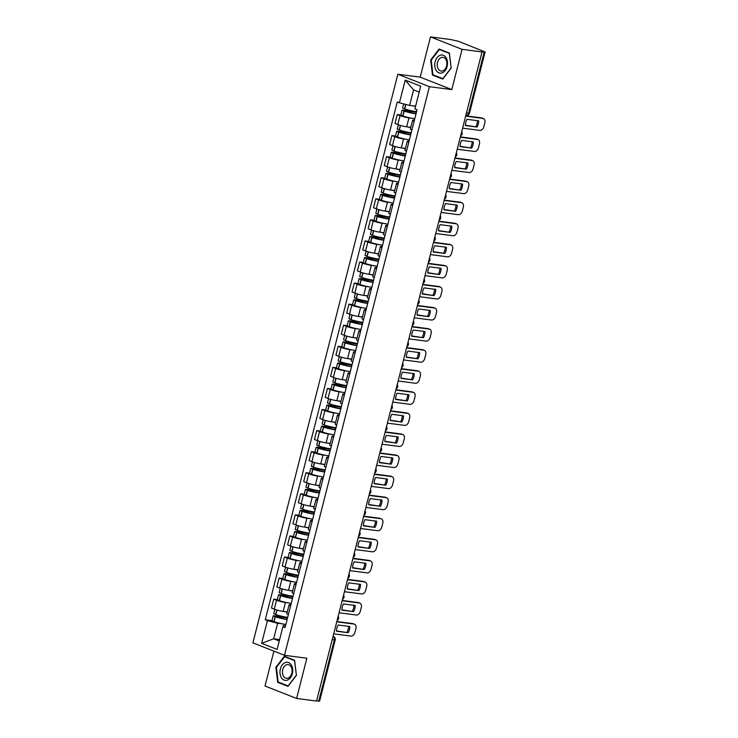 <?xml version="1.0" encoding="UTF-8"?>
<svg xmlns="http://www.w3.org/2000/svg" width="738" height="738" viewBox="0 0 738 738"><rect width="100%" height="100%" fill="white"/><g stroke="black" fill="none" stroke-linecap="round" stroke-linejoin="round"><path stroke-width="1.11" d="M273.909 651.137L265.016 686.017L296.602 698.462L316.565 701.054L482.025 51.937L462.062 49.345L430.475 36.9L420.217 77.149L397.847 74.243L252.903 642.863L284.49 655.298L429.433 86.687L451.804 89.593L462.062 49.345M430.475 36.9L450.438 39.501L458.316 41.254L485.097 51.955L469.497 113.135L468.621 113.163L484.211 51.983L485.097 51.955M296.602 698.462L306.86 658.213L284.49 655.298M332.22 639.643L335.227 639.883L319.637 701.072L318.751 701.1L334.351 639.92A2.814 1.946 -82.6 0 0 333.198 636.488L333.041 636.424M316.63 700.823L318.751 701.1M484.211 51.983L482.025 51.937M411.417 118.209L408.935 117.886A6.457 0.803 -165.7 0 1 400.088 115.617L397.275 114.51L395.005 123.431L397.81 124.537A6.457 0.803 14.3 0 0 406.666 126.807L410.808 127.342M414.156 121.161A6.457 0.803 -165.7 0 1 412.625 120.211A6.457 0.803 -165.7 0 1 414.424 120.109M400.854 114.98L397.275 114.51M412.625 120.211L410.346 129.122A6.457 0.803 14.3 0 0 411.887 130.072M406.038 139.279L403.566 138.956A6.457 0.803 -165.7 0 1 394.719 136.687L391.906 135.58L389.636 144.5L392.441 145.607A6.457 0.803 14.3 0 0 401.297 147.877L405.43 148.412M408.787 142.231A6.457 0.803 -165.7 0 1 407.247 141.281A6.457 0.803 -165.7 0 1 409.055 141.179M395.485 136.05L391.906 135.58M407.247 141.281L404.978 150.192A6.457 0.803 14.3 0 0 406.509 151.142M400.669 160.349L398.197 160.026A6.457 0.803 -165.7 0 1 389.341 157.757L386.537 156.65L384.267 165.57L387.072 166.677A6.457 0.803 14.3 0 0 395.928 168.947L400.061 169.482M403.418 163.301A6.457 0.803 -165.7 0 1 401.878 162.351A6.457 0.803 -165.7 0 1 403.686 162.249M390.107 157.12L386.537 156.65M401.878 162.351L399.609 171.262A6.457 0.803 14.3 0 0 401.14 172.212M395.3 181.419L392.828 181.096A6.457 0.803 -165.7 0 1 383.972 178.827L381.168 177.72L378.889 186.64L381.703 187.747A6.457 0.803 14.3 0 0 390.55 190.017L394.692 190.552M398.04 184.371A6.457 0.803 -165.7 0 1 396.509 183.421A6.457 0.803 -165.7 0 1 398.308 183.319M384.738 178.19L381.168 177.72M396.509 183.421L394.24 192.332A6.457 0.803 14.3 0 0 395.771 193.282M389.932 202.489L387.45 202.166A6.457 0.803 -165.7 0 1 378.603 199.897L375.799 198.79L373.52 207.71L376.334 208.817A6.457 0.803 14.3 0 0 385.181 211.086L389.323 211.621M392.671 205.441A6.457 0.803 -165.7 0 1 391.14 204.491A6.457 0.803 -165.7 0 1 392.939 204.389M379.369 199.26L375.799 198.79M391.14 204.491L388.861 213.402A6.457 0.803 14.3 0 0 390.402 214.352M384.563 223.559L382.081 223.236A6.457 0.803 -165.7 0 1 373.234 220.966L370.421 219.859L368.151 228.78L370.965 229.887A6.457 0.803 14.3 0 0 379.812 232.156L383.954 232.691M387.302 226.511A6.457 0.803 -165.7 0 1 385.771 225.56A6.457 0.803 -165.7 0 1 387.57 225.459M374 220.33L370.421 219.859M385.771 225.56L383.492 234.472A6.457 0.803 14.3 0 0 385.033 235.422M379.194 244.629L376.712 244.306A6.457 0.803 -165.7 0 1 367.865 242.036L365.052 240.929L362.782 249.85L365.587 250.957A6.457 0.803 14.3 0 0 374.443 253.226L378.576 253.761M381.933 247.581A6.457 0.803 -165.7 0 1 380.393 246.63A6.457 0.803 -165.7 0 1 382.201 246.529M368.631 241.4L365.052 240.929M380.393 246.63L378.124 255.542A6.457 0.803 14.3 0 0 379.664 256.501M373.815 265.698L371.343 265.376A6.457 0.803 -165.7 0 1 362.487 263.106L359.683 261.999L357.413 270.92L360.218 272.027A6.457 0.803 14.3 0 0 369.074 274.296L373.207 274.831M376.565 268.65A6.457 0.803 -165.7 0 1 375.024 267.7A6.457 0.803 -165.7 0 1 376.832 267.599M363.253 262.47L359.683 261.999M375.024 267.7L372.755 276.612A6.457 0.803 14.3 0 0 374.286 277.571M368.446 286.768L365.974 286.445A6.457 0.803 -165.7 0 1 357.118 284.176L354.314 283.069L352.044 291.99L354.849 293.097A6.457 0.803 14.3 0 0 363.696 295.366L367.838 295.901M371.186 289.72A6.457 0.803 -165.7 0 1 369.655 288.77A6.457 0.803 -165.7 0 1 371.463 288.669M357.884 283.54L354.314 283.069M369.655 288.77L367.386 297.682A6.457 0.803 14.3 0 0 368.917 298.641M363.078 307.838L360.605 307.515A6.457 0.803 -165.7 0 1 351.749 305.246L348.945 304.139L346.666 313.06L349.48 314.167A6.457 0.803 14.3 0 0 358.327 316.436L362.469 316.971M365.817 310.79A6.457 0.803 -165.7 0 1 364.286 309.84A6.457 0.803 -165.7 0 1 366.085 309.739M352.515 304.609L348.945 304.139M364.286 309.84L362.017 318.751A6.457 0.803 14.3 0 0 363.548 319.711M357.709 328.908L355.227 328.585A6.457 0.803 -165.7 0 1 346.38 326.316L343.567 325.209L341.297 334.13L344.111 335.236A6.457 0.803 14.3 0 0 352.958 337.506L357.1 338.041M360.448 331.86A6.457 0.803 -165.7 0 1 358.917 330.91A6.457 0.803 -165.7 0 1 360.716 330.809M347.146 325.679L343.567 325.209M358.917 330.91L356.639 339.821A6.457 0.803 14.3 0 0 358.179 340.781M352.34 349.978L349.858 349.655A6.457 0.803 -165.7 0 1 341.011 347.386L338.198 346.279L335.928 355.199L338.733 356.306A6.457 0.803 14.3 0 0 347.589 358.576L351.722 359.111M355.079 352.93A6.457 0.803 -165.7 0 1 353.548 351.98A6.457 0.803 -165.7 0 1 355.347 351.878M341.777 346.749L338.198 346.279M353.548 351.98L351.27 360.891A6.457 0.803 14.3 0 0 352.81 361.851M346.961 371.048L344.489 370.725A6.457 0.803 -165.7 0 1 335.642 368.456L332.829 367.349L330.559 376.269L333.364 377.376A6.457 0.803 14.3 0 0 342.22 379.646L346.353 380.181M349.711 374A6.457 0.803 -165.7 0 1 348.17 373.05A6.457 0.803 -165.7 0 1 349.978 372.948M336.399 367.819L332.829 367.349M348.17 373.05L345.901 381.961A6.457 0.803 14.3 0 0 347.432 382.921M341.593 392.118L339.12 391.795A6.457 0.803 -165.7 0 1 330.264 389.526L327.46 388.419L325.19 397.339L327.995 398.446A6.457 0.803 14.3 0 0 336.842 400.716L340.984 401.251M344.342 395.07A6.457 0.803 -165.7 0 1 342.801 394.12A6.457 0.803 -165.7 0 1 344.609 394.018M331.03 388.889L327.46 388.419M342.801 394.12L340.532 403.031A6.457 0.803 14.3 0 0 342.063 403.99M336.224 413.188L333.751 412.865A6.457 0.803 -165.7 0 1 324.895 410.596L322.091 409.489L319.812 418.409L322.626 419.516A6.457 0.803 14.3 0 0 331.473 421.785L335.615 422.32M338.963 416.14A6.457 0.803 -165.7 0 1 337.432 415.19A6.457 0.803 -165.7 0 1 339.231 415.088M325.661 409.959L322.091 409.489M337.432 415.19L335.163 424.101A6.457 0.803 14.3 0 0 336.694 425.06M330.855 434.258L328.373 433.935A6.457 0.803 -165.7 0 1 319.526 431.665L316.722 430.558L314.443 439.479L317.257 440.586A6.457 0.803 14.3 0 0 326.104 442.855L330.246 443.39M333.594 437.21A6.457 0.803 -165.7 0 1 332.063 436.259A6.457 0.803 -165.7 0 1 333.862 436.158M320.292 431.029L316.722 430.558M332.063 436.259L329.785 445.171A6.457 0.803 14.3 0 0 331.325 446.13M325.486 455.328L323.004 455.005A6.457 0.803 -165.7 0 1 314.157 452.735L311.344 451.628L309.074 460.549L311.879 461.656A6.457 0.803 14.3 0 0 320.735 463.925L324.877 464.46M328.226 458.28A6.457 0.803 -165.7 0 1 326.694 457.329A6.457 0.803 -165.7 0 1 328.493 457.228M314.923 452.099L311.344 451.628M326.694 457.329L324.416 466.241A6.457 0.803 14.3 0 0 325.956 467.2M320.117 476.397L317.635 476.075A6.457 0.803 -165.7 0 1 308.788 473.805L305.975 472.698L303.705 481.619L306.51 482.726A6.457 0.803 14.3 0 0 315.366 484.995L319.499 485.53M322.857 479.349A6.457 0.803 -165.7 0 1 321.316 478.399A6.457 0.803 -165.7 0 1 323.124 478.298M309.554 473.169L305.975 472.698M321.316 478.399L319.047 487.311A6.457 0.803 14.3 0 0 320.578 488.27M314.739 497.467L312.266 497.144A6.457 0.803 -165.7 0 1 303.41 494.875L300.606 493.777L298.337 502.689L301.141 503.796A6.457 0.803 14.3 0 0 309.997 506.065L314.13 506.6M317.488 500.419A6.457 0.803 -165.7 0 1 315.947 499.469A6.457 0.803 -165.7 0 1 317.755 499.368M304.176 494.239L300.606 493.777M315.947 499.469L313.678 508.381A6.457 0.803 14.3 0 0 315.209 509.34M309.37 518.537L306.897 518.214A6.457 0.803 -165.7 0 1 298.041 515.945L295.237 514.847L292.958 523.759L295.772 524.866A6.457 0.803 14.3 0 0 304.619 527.135L308.761 527.67M312.109 521.489A6.457 0.803 -165.7 0 1 310.578 520.539A6.457 0.803 -165.7 0 1 312.377 520.438M298.807 515.308L295.237 514.847M310.578 520.539L308.309 529.45A6.457 0.803 14.3 0 0 309.84 530.41M304.001 539.607L301.519 539.284A6.457 0.803 -165.7 0 1 292.672 537.015L289.868 535.917L287.589 544.828L290.403 545.935A6.457 0.803 14.3 0 0 299.25 548.205L303.392 548.74M306.74 542.559A6.457 0.803 -165.7 0 1 305.209 541.609A6.457 0.803 -165.7 0 1 307.008 541.507M293.438 536.378L289.868 535.917M305.209 541.609L302.94 550.52A6.457 0.803 14.3 0 0 304.471 551.48M298.632 560.677L296.15 560.354A6.457 0.803 -165.7 0 1 287.303 558.085L284.49 556.987L282.22 565.898L285.034 567.005A6.457 0.803 14.3 0 0 293.881 569.275L298.023 569.81M301.372 563.629A6.457 0.803 -165.7 0 1 299.84 562.679A6.457 0.803 -165.7 0 1 301.639 562.577M288.069 557.448L284.49 556.987M299.84 562.679L297.562 571.599A6.457 0.803 14.3 0 0 299.102 572.55M293.263 581.747L290.781 581.424A6.457 0.803 -165.7 0 1 281.934 579.155L279.121 578.057L276.851 586.968L279.656 588.075A6.457 0.803 14.3 0 0 288.512 590.345L292.645 590.88M296.003 584.699A6.457 0.803 -165.7 0 1 294.462 583.749A6.457 0.803 -165.7 0 1 296.27 583.647M282.7 578.518L279.121 578.057M294.462 583.749L292.193 592.669A6.457 0.803 14.3 0 0 293.733 593.62M287.885 602.817L285.412 602.494A6.457 0.803 -165.7 0 1 276.556 600.225L273.752 599.127L271.483 608.038L274.287 609.145A6.457 0.803 14.3 0 0 283.143 611.415L287.276 611.95M290.634 605.769A6.457 0.803 -165.7 0 1 289.093 604.819A6.457 0.803 -165.7 0 1 290.901 604.717M277.322 599.588L273.752 599.127M289.093 604.819L286.824 613.739A6.457 0.803 14.3 0 0 288.355 614.689M419.184 92.093L413.584 89.888L409.627 105.423L415.586 106.198M409.627 105.423L399.433 102.803L405.217 80.119L420.688 86.208L414.904 108.901L417.062 109.75L285.071 627.586L282.903 626.737L277.119 649.431L261.649 643.333L267.433 620.64L277.636 623.259L273.678 638.785L279.268 640.99M399.433 102.803L397.265 101.955L265.274 619.791L267.433 620.64M397.847 74.243L429.433 86.687M420.217 77.149L451.804 89.593M442.745 79.114L451.195 68.099L449.387 53.044L439.128 49.003L430.669 60.018L432.477 75.073L442.745 79.114M287.958 686.358L296.408 675.344L294.6 660.289L284.342 656.248L275.883 667.263L277.691 682.318L287.958 686.358M279.637 639.56L273.678 638.785L261.649 643.333M282.516 623.887L277.636 623.259M282.903 626.737L283.346 625.501L285.532 625.787M271.953 620.658L265.274 619.791M405.217 80.119L413.584 89.888M434.368 75.313L432.477 75.073M431.25 60.092L430.669 60.018M279.582 682.567L277.691 682.318M276.464 667.337L275.883 667.263M416.573 111.669A10.673 1.319 -165.7 0 1 404.738 108.956L402.634 107.997L403.677 103.892M412.726 105.82A10.673 1.319 14.3 0 0 415.54 106.392M416.527 111.853L403.188 110.119L402.081 110.156L404.184 111.115A10.673 1.319 14.3 0 0 416.029 113.827M402.081 110.156L400.826 115.091L402.93 116.05A10.673 1.319 14.3 0 0 414.765 118.763M462.597 128.163L479.792 130.405A4.216 2.989 111.5 0 0 483.833 126.742L484.838 122.822A4.216 2.989 -68.5 0 0 483.372 118.514A4.216 2.989 -68.5 0 0 482.855 118.384L465.66 116.143M477.08 127.047A8.708 6.181 111.5 0 0 478.667 120.838L467.016 119.316A8.708 6.181 -68.5 0 0 465.429 125.534L477.08 127.047L465.42 125.22M416.121 113.458A8.847 1.098 -165.7 0 1 404.959 111.106L404.387 110.589L416.453 112.158M483.372 118.514L482.172 118.043A4.216 2.989 -68.5 0 0 481.656 117.914L465.733 115.838M475.881 126.576A8.708 6.181 111.5 0 0 477.477 120.681M440.079 55.304A9.133 6.338 -82.6 0 0 434.83 66.429A9.133 6.338 -82.6 0 0 442.191 72.868A9.133 6.338 -82.6 0 0 447.431 61.734A9.133 6.338 -82.6 0 0 440.079 55.304M441.25 57.555A6.91 4.797 -82.6 0 0 437.21 64.787A6.91 4.797 -82.6 0 0 441.158 71.06A6.91 4.797 -82.6 0 0 442.846 70.848A6.91 4.797 -82.6 0 0 446.887 63.616A6.91 4.797 -82.6 0 0 442.938 57.352A6.91 4.797 -82.6 0 0 441.25 57.555M451.075 67.997L442.883 78.671L432.938 74.75L431.195 60.165L439.378 49.492L449.322 53.413L451.186 68.016M440.872 49.686L439.378 49.492M285.292 662.549A9.133 6.338 -82.6 0 0 280.043 673.674A9.133 6.338 -82.6 0 0 287.405 680.113A9.133 6.338 -82.6 0 0 292.654 668.988A9.133 6.338 -82.6 0 0 285.292 662.549M286.464 664.8A6.91 4.797 -82.6 0 0 282.423 672.041A6.91 4.797 -82.6 0 0 286.372 678.305A6.91 4.797 -82.6 0 0 288.06 678.102A6.91 4.797 -82.6 0 0 292.1 670.86A6.91 4.797 -82.6 0 0 288.152 664.597A6.91 4.797 -82.6 0 0 286.464 664.8M296.289 675.252L288.097 685.916L278.161 682.004L276.409 667.41L284.591 656.746L294.536 660.658L296.399 675.261M286.086 656.94L284.591 656.746M411.204 132.739A10.673 1.319 -165.7 0 1 399.369 130.026L397.256 129.067L398.363 124.74M407.358 126.89A10.673 1.319 14.3 0 0 410.752 127.563M411.158 132.923L397.819 131.189L396.712 131.226L398.815 132.185A10.673 1.319 14.3 0 0 410.651 134.897M396.712 131.226L395.448 136.161L397.561 137.12A10.673 1.319 14.3 0 0 409.396 139.833M457.228 149.233L474.423 151.474A4.216 2.989 111.5 0 0 478.464 147.812L479.46 143.892A4.216 2.989 -68.5 0 0 478.003 139.583A4.216 2.989 -68.5 0 0 477.486 139.454L460.291 137.213M471.711 148.117A8.708 6.181 111.5 0 0 473.289 141.908L461.637 140.386A8.708 6.181 -68.5 0 0 460.06 146.604L471.711 148.117L460.051 146.29M410.752 134.528A8.847 1.098 -165.7 0 1 399.59 132.176L399.018 131.659L411.084 133.227M478.003 139.583L476.803 139.113A4.216 2.989 -68.5 0 0 476.287 138.984L460.364 136.908M470.512 147.646A8.708 6.181 111.5 0 0 472.108 141.751M405.835 153.808A10.673 1.319 -165.7 0 1 394 151.096L391.887 150.137L392.994 145.81M401.979 147.96A10.673 1.319 14.3 0 0 405.374 148.633M405.789 153.993L392.45 152.259L391.343 152.296L393.446 153.264A10.673 1.319 14.3 0 0 405.282 155.967M391.343 152.296L390.079 157.231L392.192 158.19A10.673 1.319 14.3 0 0 404.027 160.902M451.85 170.303L469.054 172.544A4.216 2.989 111.5 0 0 473.095 168.882L474.091 164.961A4.216 2.989 -68.5 0 0 472.624 160.653A4.216 2.989 -68.5 0 0 472.117 160.524L454.922 158.283M466.342 169.186A8.708 6.181 111.5 0 0 467.92 162.978L456.269 161.456A8.708 6.181 -68.5 0 0 454.682 167.674L466.342 169.186L454.682 167.36M405.374 155.598A8.847 1.098 -165.7 0 1 394.221 153.246L393.649 152.729L405.706 154.297M472.624 160.653L471.434 160.183A4.216 2.989 -68.5 0 0 470.918 160.054L454.995 157.978M465.143 168.716A8.708 6.181 111.5 0 0 466.73 162.821M400.466 174.878A10.673 1.319 -165.7 0 1 388.622 172.166L386.518 171.207L387.625 166.88M396.61 169.03A10.673 1.319 14.3 0 0 400.005 169.703M400.42 175.063L387.081 173.329L385.965 173.365L388.077 174.334A10.673 1.319 14.3 0 0 399.913 177.037M385.965 173.365L384.71 178.301L386.823 179.26A10.673 1.319 14.3 0 0 398.658 181.972M446.481 191.373L463.685 193.614A4.216 2.989 111.5 0 0 467.726 189.952L468.722 186.031A4.216 2.989 -68.5 0 0 467.255 181.723A4.216 2.989 -68.5 0 0 466.748 181.594L449.543 179.352M460.964 190.256A8.708 6.181 111.5 0 0 462.551 184.048L450.9 182.526A8.708 6.181 -68.5 0 0 449.313 188.743L460.964 190.256L449.304 188.43M400.005 176.668A8.847 1.098 -165.7 0 1 388.852 174.316L388.28 173.799L400.337 175.367M467.255 181.723L466.056 181.253A4.216 2.989 -68.5 0 0 465.549 181.124L449.626 179.048M459.774 189.786A8.708 6.181 111.5 0 0 461.361 183.891M395.098 195.948A10.673 1.319 -165.7 0 1 383.253 193.236L381.149 192.277L382.247 187.95M391.241 190.1A10.673 1.319 14.3 0 0 394.636 190.773M395.042 196.133L381.712 194.398L380.596 194.435L382.708 195.404A10.673 1.319 14.3 0 0 394.544 198.107M380.596 194.435L379.341 199.371L381.445 200.33A10.673 1.319 14.3 0 0 393.289 203.042M441.112 212.443L458.307 214.684A4.216 2.989 111.5 0 0 462.357 211.022L463.353 207.101A4.216 2.989 -68.5 0 0 461.887 202.793A4.216 2.989 -68.5 0 0 461.37 202.664L444.175 200.422M455.595 211.326A8.708 6.181 111.5 0 0 457.182 205.118L445.531 203.596A8.708 6.181 -68.5 0 0 443.944 209.813L455.595 211.326L443.935 209.5M394.636 197.738A8.847 1.098 -165.7 0 1 383.483 195.386L382.902 194.869L394.968 196.437M461.887 202.793L460.687 202.323A4.216 2.989 -68.5 0 0 460.18 202.194L444.258 200.118M454.396 210.856A8.708 6.181 111.5 0 0 455.992 204.961M389.719 217.018A10.673 1.319 -165.7 0 1 377.884 214.306L375.78 213.347L376.878 209.02M385.873 211.169A10.673 1.319 14.3 0 0 389.267 211.843M389.673 217.203L376.334 215.468L375.227 215.505L377.33 216.474A10.673 1.319 14.3 0 0 389.175 219.177M375.227 215.505L373.972 220.441L376.076 221.4A10.673 1.319 14.3 0 0 387.911 224.112M435.743 233.512L452.938 235.754A4.216 2.989 111.5 0 0 456.979 232.092L457.984 228.171A4.216 2.989 -68.5 0 0 456.518 223.863A4.216 2.989 -68.5 0 0 456.001 223.734L438.806 221.492M450.226 232.396A8.708 6.181 111.5 0 0 451.813 226.188L440.162 224.666A8.708 6.181 -68.5 0 0 438.575 230.883L450.226 232.396L438.566 230.57M389.267 218.808A8.847 1.098 -165.7 0 1 378.105 216.455L377.533 215.939L389.599 217.507M456.518 223.863L455.318 223.393A4.216 2.989 -68.5 0 0 454.811 223.263L438.879 221.188M449.027 231.926A8.708 6.181 111.5 0 0 450.623 226.031M384.35 238.088A10.673 1.319 -165.7 0 1 372.515 235.376L370.402 234.416L371.509 230.09M380.504 232.239A10.673 1.319 14.3 0 0 383.898 232.913M384.304 238.273L370.965 236.538L369.858 236.575L371.961 237.544A10.673 1.319 14.3 0 0 383.797 240.247M369.858 236.575L368.603 241.511L370.707 242.47A10.673 1.319 14.3 0 0 382.542 245.182M430.374 254.582L447.569 256.824A4.216 2.989 111.5 0 0 451.61 253.162L452.606 249.241A4.216 2.989 -68.5 0 0 451.149 244.933A4.216 2.989 -68.5 0 0 450.632 244.804L433.437 242.562M444.857 253.466A8.708 6.181 111.5 0 0 446.444 247.258L434.783 245.736A8.708 6.181 -68.5 0 0 433.206 251.953L444.857 253.466L433.197 251.64M383.898 239.878A8.847 1.098 -165.7 0 1 372.736 237.525L372.164 237.009L384.23 238.577M451.149 244.933L449.949 244.463A4.216 2.989 -68.5 0 0 449.433 244.333L433.51 242.258M443.658 252.996A8.708 6.181 111.5 0 0 445.254 247.101M378.981 259.158A10.673 1.319 -165.7 0 1 367.146 256.446L365.033 255.486L366.14 251.16M375.125 253.309A10.673 1.319 14.3 0 0 378.52 253.983M378.935 259.342L365.596 257.608L364.489 257.645L366.592 258.614A10.673 1.319 14.3 0 0 378.428 261.317M364.489 257.645L363.225 262.58L365.338 263.54A10.673 1.319 14.3 0 0 377.173 266.252M425.005 275.652L442.2 277.894A4.216 2.989 111.5 0 0 446.241 274.232L447.237 270.311A4.216 2.989 -68.5 0 0 445.77 266.003A4.216 2.989 -68.5 0 0 445.263 265.874L428.068 263.632M439.488 274.536A8.708 6.181 111.5 0 0 441.066 268.328L429.415 266.805A8.708 6.181 -68.5 0 0 427.837 273.023L439.488 274.536L427.828 272.709M378.52 260.948A8.847 1.098 -165.7 0 1 367.367 258.595L366.795 258.079L378.852 259.647M445.77 266.003L444.58 265.532A4.216 2.989 -68.5 0 0 444.064 265.403L428.141 263.328M438.289 274.066A8.708 6.181 111.5 0 0 439.876 268.171M373.613 280.228A10.673 1.319 -165.7 0 1 361.768 277.516L359.664 276.556L360.771 272.23M369.756 274.379A10.673 1.319 14.3 0 0 373.151 275.053M373.566 280.412L360.227 278.678L359.111 278.715L361.223 279.684A10.673 1.319 14.3 0 0 373.059 282.386M359.111 278.715L357.856 283.65L359.969 284.61A10.673 1.319 14.3 0 0 371.804 287.322M419.627 296.722L436.831 298.964A4.216 2.989 111.5 0 0 440.872 295.301L441.868 291.381A4.216 2.989 -68.5 0 0 440.401 287.073A4.216 2.989 -68.5 0 0 439.894 286.944L422.69 284.702M434.11 295.606A8.708 6.181 111.5 0 0 435.697 289.397L424.046 287.875A8.708 6.181 -68.5 0 0 422.459 294.093L434.11 295.606L422.459 293.779M373.151 282.017A8.847 1.098 -165.7 0 1 361.998 279.665L361.426 279.149L373.483 280.717M440.401 287.073L439.202 286.602A4.216 2.989 -68.5 0 0 438.695 286.473L422.773 284.398M432.92 295.135A8.708 6.181 111.5 0 0 434.507 289.241M368.244 301.298A10.673 1.319 -165.7 0 1 356.399 298.586L354.295 297.626L355.393 293.3M364.387 295.449A10.673 1.319 14.3 0 0 367.782 296.123M368.188 301.482L354.858 299.748L353.742 299.785L355.854 300.753A10.673 1.319 14.3 0 0 367.69 303.456M353.742 299.785L352.487 304.72L354.591 305.68A10.673 1.319 14.3 0 0 366.435 308.392M414.258 317.792L431.453 320.034A4.216 2.989 111.5 0 0 435.503 316.371L436.499 312.451A4.216 2.989 -68.5 0 0 435.033 308.143A4.216 2.989 -68.5 0 0 434.525 308.014L417.321 305.772M428.741 316.676A8.708 6.181 111.5 0 0 430.328 310.467L418.677 308.954A8.708 6.181 -68.5 0 0 417.09 315.163L428.741 316.676L417.081 314.849M367.782 303.087A8.847 1.098 -165.7 0 1 356.629 300.735L356.048 300.218L368.114 301.787M435.033 308.143L433.833 307.672A4.216 2.989 -68.5 0 0 433.326 307.543L417.404 305.467M427.551 316.205A8.708 6.181 111.5 0 0 429.138 310.311M362.865 322.368A10.673 1.319 -165.7 0 1 351.03 319.655L348.926 318.696L350.024 314.37M359.019 316.519A10.673 1.319 14.3 0 0 362.413 317.192M362.819 322.552L349.489 320.818L348.373 320.855L350.476 321.823A10.673 1.319 14.3 0 0 362.321 324.526M348.373 320.855L347.118 325.79L349.222 326.75A10.673 1.319 14.3 0 0 361.066 329.462M408.889 338.862L426.084 341.104A4.216 2.989 111.5 0 0 430.125 337.441L431.13 333.521A4.216 2.989 -68.5 0 0 429.664 329.213A4.216 2.989 -68.5 0 0 429.147 329.083L411.952 326.842M423.372 337.746A8.708 6.181 111.5 0 0 424.959 331.537L413.308 330.024A8.708 6.181 -68.5 0 0 411.721 336.233L423.372 337.746L411.712 335.919M362.413 324.157A8.847 1.098 -165.7 0 1 351.251 321.805L350.679 321.288L362.745 322.857M429.664 329.213L428.464 328.742A4.216 2.989 -68.5 0 0 427.957 328.613L412.035 326.537M422.173 337.275A8.708 6.181 111.5 0 0 423.769 331.38M357.496 343.438A10.673 1.319 -165.7 0 1 345.661 340.725L343.557 339.766L344.655 335.439M353.65 337.589A10.673 1.319 14.3 0 0 357.044 338.262M357.45 343.622L344.111 341.888L343.004 341.925L345.107 342.893A10.673 1.319 14.3 0 0 356.952 345.596M343.004 341.925L341.749 346.86L343.853 347.819A10.673 1.319 14.3 0 0 355.688 350.532M403.52 359.932L420.715 362.173A4.216 2.989 111.5 0 0 424.756 358.511L425.752 354.591A4.216 2.989 -68.5 0 0 424.295 350.282A4.216 2.989 -68.5 0 0 423.778 350.153L406.583 347.912M418.003 358.816A8.708 6.181 111.5 0 0 419.59 352.607L407.929 351.094A8.708 6.181 -68.5 0 0 406.352 357.303L418.003 358.816L406.343 356.989M357.044 345.227A8.847 1.098 -165.7 0 1 345.882 342.875L345.31 342.358L357.376 343.926M424.295 350.282L423.095 349.812A4.216 2.989 -68.5 0 0 422.579 349.683L406.656 347.607M416.804 358.345A8.708 6.181 111.5 0 0 418.4 352.45M352.127 364.507A10.673 1.319 -165.7 0 1 340.292 361.795L338.179 360.836L339.286 356.509M348.281 358.659A10.673 1.319 14.3 0 0 351.666 359.332M352.081 364.692L338.742 362.958L337.635 363.004L339.738 363.963A10.673 1.319 14.3 0 0 351.574 366.666M337.635 363.004L336.371 367.93L338.484 368.889A10.673 1.319 14.3 0 0 350.319 371.601M398.151 381.002L415.346 383.243A4.216 2.989 111.5 0 0 419.387 379.581L420.383 375.66A4.216 2.989 -68.5 0 0 418.916 371.352A4.216 2.989 -68.5 0 0 418.409 371.223L401.214 368.982M412.634 379.885A8.708 6.181 111.5 0 0 414.212 373.677L402.561 372.164A8.708 6.181 -68.5 0 0 400.983 378.373L412.634 379.885L400.974 378.059M351.675 366.297A8.847 1.098 -165.7 0 1 340.513 363.945L339.941 363.428L351.998 364.996M418.916 371.352L417.726 370.882A4.216 2.989 -68.5 0 0 417.21 370.753L401.287 368.677M411.435 379.415A8.708 6.181 111.5 0 0 413.022 373.52M346.759 385.577A10.673 1.319 -165.7 0 1 334.923 382.865L332.81 381.906L333.917 377.579M342.902 379.729A10.673 1.319 14.3 0 0 346.297 380.402M346.712 385.762L333.373 384.028L332.257 384.074L334.369 385.033A10.673 1.319 14.3 0 0 346.205 387.736M332.257 384.074L331.002 389L333.115 389.959A10.673 1.319 14.3 0 0 344.95 392.671M392.773 402.072L409.977 404.313A4.216 2.989 111.5 0 0 414.018 400.651L415.014 396.73A4.216 2.989 -68.5 0 0 413.548 392.422A4.216 2.989 -68.5 0 0 413.04 392.293L395.845 390.051M407.265 400.955A8.708 6.181 111.5 0 0 408.843 394.747L397.192 393.234A8.708 6.181 -68.5 0 0 395.605 399.442L407.265 400.955L395.605 399.129M346.297 387.367A8.847 1.098 -165.7 0 1 335.144 385.015L334.572 384.498L346.629 386.066M413.548 392.422L412.358 391.952A4.216 2.989 -68.5 0 0 411.841 391.823L395.919 389.747M406.066 400.485A8.708 6.181 111.5 0 0 407.653 394.59M341.39 406.647A10.673 1.319 -165.7 0 1 329.545 403.935L327.441 402.976L328.548 398.649M337.534 400.799A10.673 1.319 14.3 0 0 340.928 401.472M341.343 406.832L328.004 405.097L326.888 405.144L329 406.103A10.673 1.319 14.3 0 0 340.836 408.806M326.888 405.144L325.633 410.07L327.737 411.029A10.673 1.319 14.3 0 0 339.581 413.741M387.404 423.142L404.599 425.383A4.216 2.989 111.5 0 0 408.649 421.721L409.645 417.8A4.216 2.989 -68.5 0 0 408.179 413.492A4.216 2.989 -68.5 0 0 407.671 413.363L390.467 411.121M401.887 422.025A8.708 6.181 111.5 0 0 403.474 415.817L391.823 414.304A8.708 6.181 -68.5 0 0 390.236 420.512L401.887 422.025L390.227 420.199M340.928 408.437A8.847 1.098 -165.7 0 1 329.775 406.084L329.203 405.568L341.26 407.136M408.179 413.492L406.979 413.022A4.216 2.989 -68.5 0 0 406.472 412.893L390.55 410.817M400.697 421.555A8.708 6.181 111.5 0 0 402.284 415.66M336.021 427.717A10.673 1.319 -165.7 0 1 324.176 425.005L322.072 424.046L323.17 419.719M332.165 421.868A10.673 1.319 14.3 0 0 335.559 422.542M335.965 427.902L322.635 426.167L321.519 426.213L323.622 427.173A10.673 1.319 14.3 0 0 335.467 429.876M321.519 426.213L320.264 431.14L322.368 432.099A10.673 1.319 14.3 0 0 334.213 434.811M382.035 444.211L399.23 446.453A4.216 2.989 111.5 0 0 403.28 442.791L404.276 438.87A4.216 2.989 -68.5 0 0 402.81 434.562A4.216 2.989 -68.5 0 0 402.293 434.433L385.098 432.191M396.518 443.095A8.708 6.181 111.5 0 0 398.105 436.887L386.454 435.374A8.708 6.181 -68.5 0 0 384.867 441.582L396.518 443.095L384.858 441.269M335.559 429.507A8.847 1.098 -165.7 0 1 324.406 427.154L323.825 426.638L335.891 428.206M402.81 434.562L401.61 434.092A4.216 2.989 -68.5 0 0 401.103 433.962L385.181 431.887M395.319 442.625A8.708 6.181 111.5 0 0 396.915 436.73M330.642 448.787A10.673 1.319 -165.7 0 1 318.807 446.075L316.703 445.115L317.801 440.789M326.796 442.938A10.673 1.319 14.3 0 0 330.19 443.612M330.596 448.972L317.257 447.237L316.15 447.283L318.253 448.243A10.673 1.319 14.3 0 0 330.098 450.946M316.15 447.283L314.895 452.209L316.999 453.169A10.673 1.319 14.3 0 0 328.834 455.881M376.666 465.281L393.861 467.523A4.216 2.989 111.5 0 0 397.902 463.861L398.907 459.94A4.216 2.989 -68.5 0 0 397.441 455.632A4.216 2.989 -68.5 0 0 396.924 455.503L379.729 453.261M391.149 464.165A8.708 6.181 111.5 0 0 392.736 457.957L381.085 456.444A8.708 6.181 -68.5 0 0 379.498 462.652L391.149 464.165L379.489 462.339M330.19 450.577A8.847 1.098 -165.7 0 1 319.028 448.224L318.456 447.708L330.523 449.276M397.441 455.632L396.241 455.161A4.216 2.989 -68.5 0 0 395.725 455.032L379.802 452.957M389.95 463.695A8.708 6.181 111.5 0 0 391.546 457.8M325.274 469.857A10.673 1.319 -165.7 0 1 313.438 467.145L311.325 466.185L312.432 461.859M321.427 464.008A10.673 1.319 14.3 0 0 324.821 464.682M325.227 470.041L311.888 468.307L310.781 468.353L312.884 469.313A10.673 1.319 14.3 0 0 324.72 472.016M310.781 468.353L309.517 473.279L311.63 474.239A10.673 1.319 14.3 0 0 323.465 476.951M371.297 486.351L388.492 488.593A4.216 2.989 111.5 0 0 392.533 484.931L393.529 481.01A4.216 2.989 -68.5 0 0 392.072 476.702A4.216 2.989 -68.5 0 0 391.555 476.573L374.36 474.331M385.78 485.235A8.708 6.181 111.5 0 0 387.358 479.027L375.707 477.514A8.708 6.181 -68.5 0 0 374.129 483.722L385.78 485.235L374.12 483.408M324.821 471.647A8.847 1.098 -165.7 0 1 313.659 469.294L313.087 468.778L325.154 470.346M392.072 476.702L390.872 476.231A4.216 2.989 -68.5 0 0 390.356 476.102L374.434 474.027M384.581 484.765A8.708 6.181 111.5 0 0 386.177 478.87M319.905 490.927A10.673 1.319 -165.7 0 1 308.069 488.215L305.956 487.255L307.063 482.929M316.048 485.078A10.673 1.319 14.3 0 0 319.443 485.752M319.858 491.111L306.519 489.377L305.412 489.423L307.515 490.383A10.673 1.319 14.3 0 0 319.351 493.085M305.412 489.423L304.148 494.349L306.261 495.309A10.673 1.319 14.3 0 0 318.096 498.021M365.919 507.421L383.123 509.663A4.216 2.989 111.5 0 0 387.164 506L388.16 502.08A4.216 2.989 -68.5 0 0 386.694 497.772A4.216 2.989 -68.5 0 0 386.186 497.643L368.991 495.401M380.411 506.305A8.708 6.181 111.5 0 0 381.989 500.096L370.338 498.584A8.708 6.181 -68.5 0 0 368.751 504.792L380.411 506.305L368.751 504.478M319.443 492.716A8.847 1.098 -165.7 0 1 308.29 490.364L307.718 489.847L319.775 491.416M386.694 497.772L385.504 497.301A4.216 2.989 -68.5 0 0 384.987 497.172L369.065 495.097M379.212 505.834A8.708 6.181 111.5 0 0 380.799 499.94M314.536 511.997A10.673 1.319 -165.7 0 1 302.691 509.285L300.587 508.325L301.694 503.999M310.68 506.148A10.673 1.319 14.3 0 0 314.074 506.821M314.489 512.181L301.15 510.447L300.034 510.493L302.146 511.452A10.673 1.319 14.3 0 0 313.982 514.155M300.034 510.493L298.779 515.419L300.892 516.379A10.673 1.319 14.3 0 0 312.728 519.091M360.55 528.491L377.755 530.733A4.216 2.989 111.5 0 0 381.795 527.07L382.791 523.15A4.216 2.989 -68.5 0 0 381.325 518.842A4.216 2.989 -68.5 0 0 380.817 518.713L363.613 516.471M375.033 527.375A8.708 6.181 111.5 0 0 376.62 521.166L364.969 519.653A8.708 6.181 -68.5 0 0 363.382 525.862L375.033 527.375L363.373 525.548M314.074 513.786A8.847 1.098 -165.7 0 1 302.921 511.434L302.349 510.917L314.406 512.486M381.325 518.842L380.125 518.371A4.216 2.989 -68.5 0 0 379.618 518.242L363.696 516.166M373.843 526.904A8.708 6.181 111.5 0 0 375.43 521.01M309.167 533.067A10.673 1.319 -165.7 0 1 297.322 530.354L295.218 529.395L296.316 525.069M305.311 527.218A10.673 1.319 14.3 0 0 308.705 527.891M309.111 533.251L295.781 531.517L294.665 531.563L296.777 532.522A10.673 1.319 14.3 0 0 308.613 535.225M294.665 531.563L293.41 536.489L295.514 537.448A10.673 1.319 14.3 0 0 307.359 540.161M355.181 549.561L372.376 551.803A4.216 2.989 111.5 0 0 376.426 548.14L377.422 544.22A4.216 2.989 -68.5 0 0 375.956 539.912A4.216 2.989 -68.5 0 0 375.448 539.782L358.244 537.541M369.664 548.445A8.708 6.181 111.5 0 0 371.251 542.236L359.6 540.723A8.708 6.181 -68.5 0 0 358.013 546.932L369.664 548.445L358.004 546.618M308.705 534.856A8.847 1.098 -165.7 0 1 297.552 532.504L296.971 531.987L309.038 533.556M375.956 539.912L374.756 539.441A4.216 2.989 -68.5 0 0 374.249 539.312L358.327 537.236M368.465 547.974A8.708 6.181 111.5 0 0 370.061 542.079M303.788 554.137A10.673 1.319 -165.7 0 1 291.953 551.424L289.849 550.465L290.947 546.138M299.942 548.288A10.673 1.319 14.3 0 0 303.336 548.961M303.742 554.321L290.403 552.587L289.296 552.633L291.399 553.592A10.673 1.319 14.3 0 0 303.244 556.295M289.296 552.633L288.041 557.559L290.145 558.518A10.673 1.319 14.3 0 0 301.98 561.231M349.812 570.631L367.007 572.872A4.216 2.989 111.5 0 0 371.048 569.21L372.053 565.299A4.216 2.989 -68.5 0 0 370.587 560.981A4.216 2.989 -68.5 0 0 370.07 560.852L352.875 558.611M364.295 569.515A8.708 6.181 111.5 0 0 365.882 563.306L354.231 561.793A8.708 6.181 -68.5 0 0 352.644 568.002L364.295 569.515L352.635 567.688M303.336 555.926A8.847 1.098 -165.7 0 1 292.174 553.574L291.602 553.057L303.669 554.625M370.587 560.981L369.387 560.511A4.216 2.989 -68.5 0 0 368.88 560.382L352.949 558.306M363.096 569.044A8.708 6.181 111.5 0 0 364.692 563.149M298.42 575.206A10.673 1.319 -165.7 0 1 286.584 572.494L284.471 571.535L285.578 567.208M294.573 569.358A10.673 1.319 14.3 0 0 297.967 570.031M298.373 575.391L285.034 573.657L283.927 573.703L286.03 574.662A10.673 1.319 14.3 0 0 297.866 577.365M283.927 573.703L282.672 578.629L284.776 579.588A10.673 1.319 14.3 0 0 296.611 582.3M344.443 591.701L361.638 593.942A4.216 2.989 111.5 0 0 365.679 590.28L366.675 586.369A4.216 2.989 -68.5 0 0 365.218 582.051A4.216 2.989 -68.5 0 0 364.701 581.922L347.506 579.681M358.926 590.585A8.708 6.181 111.5 0 0 360.513 584.376L348.853 582.863A8.708 6.181 -68.5 0 0 347.275 589.072L358.926 590.585L347.266 588.758M297.967 576.996A8.847 1.098 -165.7 0 1 286.805 574.644L286.233 574.127L298.3 575.695M365.218 582.051L364.019 581.581A4.216 2.989 -68.5 0 0 363.502 581.452L347.58 579.376M357.727 590.114A8.708 6.181 111.5 0 0 359.323 584.219M293.051 596.276A10.673 1.319 -165.7 0 1 281.215 593.564L279.102 592.605L280.209 588.278M289.195 590.428A10.673 1.319 14.3 0 0 292.589 591.101M293.004 596.461L279.665 594.727L278.558 594.773L280.661 595.732A10.673 1.319 14.3 0 0 292.497 598.435M278.558 594.773L277.294 599.699L279.407 600.658A10.673 1.319 14.3 0 0 291.242 603.37M339.074 612.771L356.269 615.012A4.216 2.989 111.5 0 0 360.31 611.35L361.306 607.439A4.216 2.989 -68.5 0 0 359.84 603.121A4.216 2.989 -68.5 0 0 359.332 602.992L342.137 600.75M353.557 611.654A8.708 6.181 111.5 0 0 355.135 605.446L343.484 603.933A8.708 6.181 -68.5 0 0 341.906 610.141L353.557 611.654L341.897 609.828M292.599 598.066A8.847 1.098 -165.7 0 1 281.436 595.714L280.864 595.197L292.921 596.765M359.84 603.121L358.65 602.651A4.216 2.989 -68.5 0 0 358.133 602.522L342.211 600.446M352.358 611.184A8.708 6.181 111.5 0 0 353.945 605.289M287.682 617.346A10.673 1.319 -165.7 0 1 275.846 614.634L273.733 613.675L274.84 609.348M283.826 611.507A10.673 1.319 14.3 0 0 287.22 612.171M287.635 617.531L274.296 615.796L273.18 615.843L275.292 616.802A10.673 1.319 14.3 0 0 287.128 619.505M273.18 615.843L271.925 620.769L274.038 621.728A10.673 1.319 14.3 0 0 285.874 624.44M333.696 633.841L350.901 636.082A4.216 2.989 111.5 0 0 354.941 632.42L355.937 628.508A4.216 2.989 -68.5 0 0 354.471 624.191A4.216 2.989 -68.5 0 0 353.963 624.062L336.759 621.82M348.179 632.724A8.708 6.181 111.5 0 0 349.766 626.516L338.115 625.003A8.708 6.181 -68.5 0 0 336.528 631.211L348.179 632.724L336.528 630.898M287.22 619.136A8.847 1.098 -165.7 0 1 276.067 616.784L275.495 616.267L287.552 617.835M354.471 624.191L353.271 623.721A4.216 2.989 -68.5 0 0 352.764 623.592L336.842 621.516M346.989 632.254A8.708 6.181 111.5 0 0 348.576 626.359M337.358 619.477A2.814 1.946 -82.6 0 0 337.718 618.582A2.814 1.946 -82.6 0 0 337.838 617.595M342.727 598.407A2.814 1.946 -82.6 0 0 343.087 597.512A2.814 1.946 -82.6 0 0 343.207 596.525M348.105 577.337A2.814 1.946 -82.6 0 0 348.456 576.443A2.814 1.946 -82.6 0 0 348.585 575.455M353.474 556.268A2.814 1.946 -82.6 0 0 353.825 555.373A2.814 1.946 -82.6 0 0 353.954 554.386M358.843 535.198A2.814 1.946 -82.6 0 0 359.194 534.303A2.814 1.946 -82.6 0 0 359.323 533.316M364.212 514.128A2.814 1.946 -82.6 0 0 364.572 513.233A2.814 1.946 -82.6 0 0 364.692 512.246M369.581 493.058A2.814 1.946 -82.6 0 0 369.941 492.163A2.814 1.946 -82.6 0 0 370.061 491.176M374.959 471.988A2.814 1.946 -82.6 0 0 375.31 471.093A2.814 1.946 -82.6 0 0 375.439 470.106M380.328 450.918A2.814 1.946 -82.6 0 0 380.679 450.023A2.814 1.946 -82.6 0 0 380.808 449.036M385.697 429.848A2.814 1.946 -82.6 0 0 386.048 428.953A2.814 1.946 -82.6 0 0 386.177 427.966M391.066 408.778A2.814 1.946 -82.6 0 0 391.426 407.883A2.814 1.946 -82.6 0 0 391.546 406.896M396.435 387.708A2.814 1.946 -82.6 0 0 396.795 386.813A2.814 1.946 -82.6 0 0 396.915 385.826M401.804 366.638A2.814 1.946 -82.6 0 0 402.164 365.744A2.814 1.946 -82.6 0 0 402.284 364.756M407.182 345.569A2.814 1.946 -82.6 0 0 407.533 344.674A2.814 1.946 -82.6 0 0 407.662 343.687M412.551 324.499A2.814 1.946 -82.6 0 0 412.902 323.604A2.814 1.946 -82.6 0 0 413.031 322.617M417.92 303.429A2.814 1.946 -82.6 0 0 418.28 302.534A2.814 1.946 -82.6 0 0 418.4 301.547M423.289 282.359A2.814 1.946 -82.6 0 0 423.649 281.464A2.814 1.946 -82.6 0 0 423.769 280.477M428.658 261.289A2.814 1.946 -82.6 0 0 429.018 260.394A2.814 1.946 -82.6 0 0 429.138 259.407M434.036 240.219A2.814 1.946 -82.6 0 0 434.387 239.324A2.814 1.946 -82.6 0 0 434.516 238.337M439.405 219.149A2.814 1.946 -82.6 0 0 439.756 218.254A2.814 1.946 -82.6 0 0 439.885 217.267M444.774 198.079A2.814 1.946 -82.6 0 0 445.125 197.184A2.814 1.946 -82.6 0 0 445.254 196.197M450.143 177.009A2.814 1.946 -82.6 0 0 450.503 176.114A2.814 1.946 -82.6 0 0 450.623 175.127M455.512 155.939A2.814 1.946 -82.6 0 0 455.872 155.045A2.814 1.946 -82.6 0 0 455.992 154.058M460.89 134.869A2.814 1.946 -82.6 0 0 461.241 133.975A2.814 1.946 -82.6 0 0 461.37 132.988M333.032 636.47L333.198 636.488A2.814 1.993 111.5 0 1 333.539 636.58L333.05 636.387M283.143 611.415L285.412 602.494M288.512 590.345L290.781 581.424M293.881 569.275L296.15 560.354M299.25 548.205L301.519 539.284M304.619 527.135L306.897 518.214M309.997 506.065L312.266 497.144M315.366 484.995L317.635 476.075M320.735 463.925L323.004 455.005M326.104 442.855L328.373 433.935M331.473 421.785L333.751 412.865M336.842 400.716L339.12 391.795M342.22 379.646L344.489 370.725M347.589 358.576L349.858 349.655M352.958 337.506L355.227 328.585M358.327 316.436L360.605 307.515M363.696 295.366L365.974 286.445M369.074 274.296L371.343 265.376M374.443 253.226L376.712 244.306M379.812 232.156L382.081 223.236M385.181 211.086L387.45 202.166M390.55 190.017L392.828 181.096M395.928 168.947L398.197 160.026M401.297 147.877L403.566 138.956M406.666 126.807L408.935 117.886M279.656 588.075L281.934 579.155M285.034 567.005L287.303 558.085M290.403 545.935L292.672 537.015M295.772 524.866L298.041 515.945M301.141 503.796L303.41 494.875M306.51 482.726L308.788 473.805M311.879 461.656L314.157 452.735M317.257 440.586L319.526 431.665M322.626 419.516L324.895 410.596M327.995 398.446L330.264 389.526M333.364 377.376L335.642 368.456M338.733 356.306L341.011 347.386M344.111 335.236L346.38 326.316M349.48 314.167L351.749 305.246M354.849 293.097L357.118 284.176M360.218 272.027L362.487 263.106M365.587 250.957L367.865 242.036M370.965 229.887L373.234 220.966M376.334 208.817L378.603 199.897M381.703 187.747L383.972 178.827M387.072 166.677L389.341 157.757M392.441 145.607L394.719 136.687M397.81 124.537L400.088 115.617M274.287 609.145L276.556 600.225M466.084 115.146A2.814 1.946 -82.6 0 0 466.416 115.229A2.814 1.946 -82.6 0 0 468.621 113.163L466.49 112.886M404.738 108.956L405.882 104.464M404.562 108.901L405.706 104.418M402.754 115.995L404.009 111.06M402.93 116.05L404.184 111.115M481.656 117.914L482.855 118.384M399.369 130.026L400.531 125.442M399.193 129.971L400.356 125.395M397.385 137.065L398.64 132.13M397.561 137.12L398.815 132.185M476.287 138.984L477.486 139.454M394 151.096L395.162 146.511M393.824 151.041L394.987 146.465M392.016 158.135L393.271 153.209M392.192 158.19L393.446 153.264M470.918 160.054L472.117 160.524M388.622 172.166L389.793 167.581M388.446 172.111L389.618 167.535M386.638 179.205L387.902 174.279M386.823 179.26L388.077 174.334M465.549 181.124L466.748 181.594M383.253 193.236L384.424 188.651M383.077 193.181L384.249 188.605M381.269 200.275L382.524 195.349M381.445 200.33L382.708 195.404M460.18 202.194L461.37 202.664M377.884 214.306L379.055 209.721M377.708 214.251L378.88 209.675M375.9 221.345L377.155 216.418M376.076 221.4L377.33 216.474M454.811 223.263L456.001 223.734M372.515 235.376L373.686 230.791M372.339 235.321L373.502 230.745M370.531 242.415L371.786 237.488M370.707 242.47L371.961 237.544M449.433 244.333L450.632 244.804M367.146 256.446L368.308 251.861M366.971 256.39L368.133 251.815M365.162 263.484L366.417 258.558M365.338 263.54L366.592 258.614M444.064 265.403L445.263 265.874M361.768 277.516L362.939 272.931M361.592 277.46L362.764 272.885M359.793 284.554L361.048 279.628M359.969 284.61L361.223 279.684M438.695 286.473L439.894 286.944M356.399 298.586L357.57 294.001M356.223 298.53L357.395 293.955M354.415 305.624L355.679 300.698M354.591 305.68L355.854 300.753M433.326 307.543L434.525 308.014M351.03 319.655L352.201 315.071M350.854 319.6L352.026 315.025M349.046 326.694L350.301 321.768M349.222 326.75L350.476 321.823M427.957 328.613L429.147 329.083M345.661 340.725L346.832 336.141M345.485 340.67L346.648 336.094M343.677 347.764L344.932 342.838M343.853 347.819L345.107 342.893M422.579 349.683L423.778 350.153M340.292 361.795L341.454 357.21M340.117 361.74L341.279 357.164M338.308 368.834L339.563 363.908M338.484 368.889L339.738 363.963M417.21 370.753L418.409 371.223M334.923 382.865L336.085 378.28M334.748 382.81L335.91 378.234M332.939 389.904L334.194 384.978M333.115 389.959L334.369 385.033M411.841 391.823L413.04 392.293M329.545 403.935L330.716 399.35M329.369 403.88L330.541 399.304M327.561 410.974L328.825 406.048M327.737 411.029L329 406.103M406.472 412.893L407.671 413.363M324.176 425.005L325.347 420.42M324 424.95L325.172 420.374M322.192 432.044L323.447 427.118M322.368 432.099L323.622 427.173M401.103 433.962L402.293 434.433M318.807 446.075L319.978 441.49M318.631 446.02L319.803 441.444M316.823 453.114L318.078 448.187M316.999 453.169L318.253 448.243M395.725 455.032L396.924 455.503M313.438 467.145L314.6 462.56M313.263 467.089L314.425 462.514M311.454 474.183L312.709 469.257M311.63 474.239L312.884 469.313M390.356 476.102L391.555 476.573M308.069 488.215L309.231 483.63M307.894 488.159L309.056 483.584M306.086 495.253L307.34 490.327M306.261 495.309L307.515 490.383M384.987 497.172L386.186 497.643M302.691 509.285L303.862 504.7M302.515 509.229L303.687 504.654M300.707 516.323L301.971 511.397M300.892 516.379L302.146 511.452M379.618 518.242L380.817 518.713M297.322 530.354L298.493 525.77M297.146 530.299L298.318 525.724M295.338 537.393L296.593 532.467M295.514 537.448L296.777 532.522M374.249 539.312L375.448 539.782M291.953 551.424L293.124 546.84M291.778 551.369L292.949 546.793M289.969 558.463L291.224 553.537M290.145 558.518L291.399 553.592M368.88 560.382L370.07 560.852M286.584 572.494L287.755 567.909M286.409 572.439L287.571 567.863M284.6 579.533L285.855 574.607M284.776 579.588L286.03 574.662M363.502 581.452L364.701 581.922M281.215 593.564L282.377 588.989M281.04 593.509L282.202 588.933M279.232 600.603L280.486 595.677M279.407 600.658L280.661 595.732M358.133 602.522L359.332 602.992M275.846 614.634L277.008 610.058M275.661 614.579L276.833 610.003M273.863 621.673L275.117 616.747M274.038 621.728L275.292 616.802M352.764 623.592L353.963 624.062M460.66 135.764A2.814 2.814 0 0 0 461.711 131.65M455.291 156.834A2.814 2.814 0 0 0 456.333 152.72M449.922 177.904A2.814 2.814 0 0 0 450.964 173.79M444.544 198.974A2.814 2.814 0 0 0 445.595 194.86M439.175 220.044A2.814 2.814 0 0 0 440.226 215.93M433.806 241.114A2.814 2.814 0 0 0 434.857 236.999M428.437 262.184A2.814 2.814 0 0 0 429.479 258.069M423.068 283.254A2.814 2.814 0 0 0 424.11 279.139M417.69 304.324A2.814 2.814 0 0 0 418.741 300.209M412.321 325.393A2.814 2.814 0 0 0 413.372 321.279M406.952 346.463A2.814 2.814 0 0 0 408.003 342.349M401.583 367.533A2.814 2.814 0 0 0 402.634 363.419M396.214 388.603A2.814 2.814 0 0 0 397.256 384.489M390.845 409.673A2.814 2.814 0 0 0 391.887 405.559M385.467 430.743A2.814 2.814 0 0 0 386.518 426.629M380.098 451.813A2.814 2.814 0 0 0 381.149 447.698M374.729 472.883A2.814 2.814 0 0 0 375.78 468.768M369.36 493.953A2.814 2.814 0 0 0 370.402 489.838M363.991 515.023A2.814 2.814 0 0 0 365.033 510.908M358.613 536.092A2.814 2.814 0 0 0 359.664 531.978M353.244 557.162A2.814 2.814 0 0 0 354.295 553.048M347.875 578.232A2.814 2.814 0 0 0 348.926 574.118M342.506 599.302A2.814 2.814 0 0 0 343.548 595.188M337.137 620.372A2.814 2.814 0 0 0 338.179 616.258M465.909 115.165L466.416 115.229A2.814 2.814 0 0 0 469.497 113.135M335.227 639.883A2.814 2.814 0 0 0 333.539 636.58"/></g></svg>

